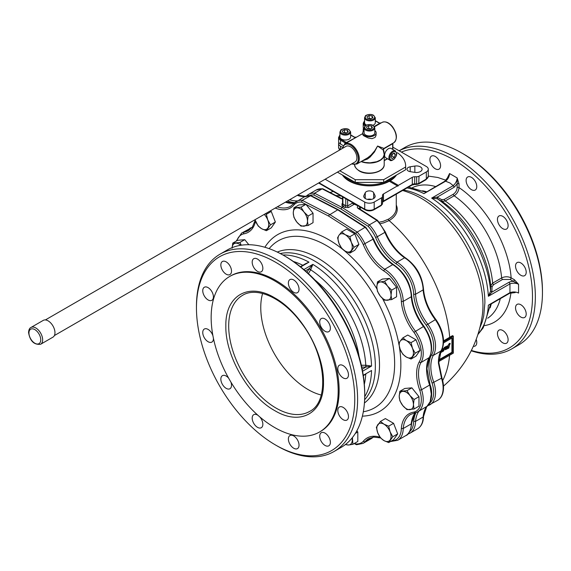<?xml version="1.0" encoding="UTF-8"?>
<svg xmlns="http://www.w3.org/2000/svg" width="571" height="571" viewBox="0 0 571 571"><rect width="100%" height="100%" fill="white"/><g stroke="black" fill="none" stroke-linecap="round" stroke-linejoin="round"><path stroke-width="0.86" d="M52.96 337.147A9.686 5.589 -120 0 0 54.445 329.388A9.686 5.589 -120 0 0 48.114 320.852A9.686 5.589 -120 0 0 43.275 320.374L30.948 327.49A9.686 5.589 -120 0 1 35.795 327.968A9.686 5.589 -120 0 1 42.639 339.831A9.686 5.589 -120 0 1 40.634 344.263L52.96 337.147M441.64 350.244L442.361 349.88L441.633 350.294M441.647 350.209L441.854 349.63M442.104 348.924L443.06 348.724L443.075 350.002L441.519 351.186L442.825 350.722L442.918 351.315L441.105 352.414L440.726 351.572M442.975 350.844L441.326 351.079M442.218 348.645L442.875 348.617M440.227 352.807L439.47 355.39M449.784 344.177L450.255 343.378L449.648 344.027M448.278 348.374L448.128 345.583L449.984 343.442L448.756 348.096L447.935 348.153L448.192 346.169M449.948 344.591L449.341 344.513M449.984 343.442L449.313 343.435L448.556 344.891M448.071 346.062L448.363 344.784M445.316 349.738L445.316 346.997L445.958 346.483L446.465 348.631L447.05 346.219L447.835 345.819L447.471 348.695L445.301 349.723L445.501 347.111L446.294 346.704M447.835 345.819L446.857 346.105L446.443 348.424L445.93 347.946M446.122 348.053L446.272 348.524M443.282 351.086L443.367 348.767L444.895 347.097L445.173 347.789L443.431 351.172L443.56 348.881L444.309 347.432M444.502 347.539L445.23 347.318M438.863 359.83L451.925 352.286L451.925 338.061M396.617 152.949L396.702 152.9A0.671 0.385 180 0 1 397.694 152.928A36.194 20.899 180 0 1 405.653 166.004A36.194 20.899 180 0 1 405.61 167.018L383.676 179.687L355.241 179.687L339.795 170.772M337.425 172.135L355.241 182.42L383.676 182.42L405.61 169.758A36.194 20.899 0 0 0 405.653 168.738L405.653 166.004M405.61 169.758L405.61 167.018M383.676 182.42L383.676 179.687M355.241 182.42L355.241 179.687M339.302 149.424L339.302 150.23M394.247 157.382L392.063 158.645L390.964 157.089L392.063 154.263L394.247 152.999L395.346 154.555L394.247 157.382L391.877 156.011L392.47 154.027M390 160.194L385.732 157.732A5.36 3.098 -60 0 1 384.911 153.435A5.36 3.098 -60 0 1 388.416 148.71A5.36 3.098 -60 0 1 391.092 148.446L395.36 150.908A5.36 3.098 120 0 0 392.677 151.172A5.36 3.098 120 0 0 388.887 157.739A5.36 3.098 120 0 0 390 160.194C390.535 161.065 391.927 160.694 394.176 159.073C396.046 156.768 396.874 154.955 396.667 153.635L395.36 150.908M393.448 153.463L395.346 154.555M391.299 156.218L391.877 156.011M348.274 131.93L346.083 133.193L343.092 132.729L342.293 131.009L344.484 129.745L347.475 130.202L348.274 131.93M350.644 132.015L350.644 136.94A5.36 3.098 180 0 1 349.074 139.131A5.36 3.098 180 0 1 343.235 139.802A5.36 3.098 180 0 1 339.923 136.94L339.923 132.015A5.36 3.098 0 0 0 341.494 134.206A5.36 3.098 0 0 0 349.074 134.206A5.36 3.098 0 0 0 350.644 132.015L348.938 129.517C345.155 127.34 340.009 130.038 340.787 130.145L339.923 132.015M346.49 132.957L344.484 132.479L344.484 129.745M347.475 132.393L347.475 130.202M344.484 132.479L344.02 132.872M372.92 117.705L370.729 118.968L367.738 118.504L366.939 116.777L369.13 115.513L372.121 115.977L372.92 117.705M366.482 125.085A5.36 3.098 180 0 1 364.569 122.715L364.569 117.79A5.36 3.098 0 0 0 366.139 119.974A5.36 3.098 0 0 0 373.72 119.974A5.36 3.098 0 0 0 375.29 117.79L375.29 122.715A5.36 3.098 180 0 1 373.72 124.899A5.36 3.098 180 0 1 372.884 125.292M371.136 118.732L369.13 118.247L369.13 115.513M372.121 118.161L372.121 115.977M369.13 118.247L368.666 118.647M372.449 127.825L370.258 129.089L367.267 128.625L366.468 126.905L368.652 125.634L371.642 126.098L372.449 127.825M374.819 127.911L374.819 132.836A5.36 3.098 180 0 1 373.248 135.027A5.36 3.098 180 0 1 367.403 135.698A5.36 3.098 180 0 1 364.091 132.836L364.091 127.911A5.36 3.098 0 0 0 365.661 130.102A5.36 3.098 0 0 0 373.248 130.102A5.36 3.098 0 0 0 374.819 127.911L373.106 125.413C369.323 123.236 364.184 125.934 364.962 126.041L364.091 127.911M370.665 128.853L368.652 128.375L368.652 125.634M371.642 128.289L371.642 126.098M368.652 128.375L368.188 128.768M345.705 143.107L346.297 142.607L345.819 142.172A0.671 0.385 120 0 0 345.341 142.993L346.147 143.15L346.297 142.607L356.354 137.247M350.644 135.113L354.348 137.247A0.671 0.385 -60 0 1 354.684 137.218L350.644 134.884M354.684 137.218L354.684 137.218A0.671 0.385 -60 0 1 354.691 137.226L356.547 137.14A11.727 6.773 -120 0 0 356.532 137.154L346.147 143.15A11.727 6.773 60 0 0 346.055 143.2L345.105 143.749L342.714 147.275M356.532 137.154L362.756 133.564M351.8 163.834A11.056 6.388 60 0 0 358.267 159.702A11.056 6.388 60 0 0 351.9 146.105A11.056 6.388 60 0 0 342.914 147.611L342.9 147.054L343.378 147.882L340.544 146.247A6.702 3.869 180 0 1 338.582 143.507A6.702 3.869 180 0 1 338.853 142.415M381.121 122.958L379.33 122.986L375.29 120.659L379.33 122.986A0.671 0.385 120 0 0 379.33 122.986L379.33 122.986A0.671 0.385 120 0 0 378.994 123.022L381 123.015M364.569 120.738L363.227 123.257L363.227 127.09A6.702 3.869 0 0 0 364.091 128.996M363.763 130.795A6.702 3.869 180 0 1 363.227 129.282A6.702 3.869 180 0 1 363.499 128.182M339.923 134.97L338.582 137.49L338.582 141.322A6.702 3.869 0 0 0 340.544 144.056L343.307 145.655M387.516 158.759L384.204 160.672L387.516 158.759M361.129 161.586A14.746 8.515 0 0 0 376.332 162.093A14.746 8.515 0 0 0 384.204 154.563L383.227 149.952L383.855 148.467L393.804 142.721A11.727 6.773 60 0 0 396.181 138.425A11.727 6.773 60 0 0 392.413 127.076A11.727 6.773 60 0 0 382.078 122.408C385.532 120.966 389.065 122.494 392.691 126.983C397.223 133.878 397.594 139.124 393.804 142.721M383.862 148.36L377.588 146.033L383.17 149.952L383.498 149.017L392.677 143.714A0.671 0.385 0 0 0 392.877 143.435L392.877 149.474M383.683 152.164L383.591 148.588M362.421 160.844L367.367 159.109L369.979 157.168L374.39 152.079L377.588 146.033L374.74 150.801L371.029 155.091L367.781 157.703L356.839 164.063A11.727 6.773 -120 0 0 359.209 159.766A11.727 6.773 -120 0 0 354.584 147.368A11.727 6.773 -120 0 0 345.105 143.749M345.598 146.597A9.05 5.225 60 0 1 345.976 146.347A9.05 5.225 60 0 1 353.385 149.252A9.05 5.225 60 0 1 356.825 158.938A9.05 5.225 60 0 1 355.019 162.014A9.05 5.225 60 0 1 354.62 162.214M376.161 132.836L376.032 135.541L375.033 137.454L371.999 138.674L368.195 137.968L363.877 135.862L362.87 134.892L362.756 132.836A6.702 3.869 0 0 0 366.889 136.412A6.702 3.869 0 0 0 374.198 135.57A6.702 3.869 0 0 0 376.161 132.836A6.702 3.869 0 0 0 374.819 130.516M364.091 130.516A6.702 3.869 0 0 0 362.756 132.836M394.804 175.996A27.479 15.867 180 0 1 350.023 181.086A27.479 15.867 180 0 1 344.106 175.996M344.292 176.396A27.479 15.867 180 0 1 343.92 175.882M394.996 175.882A27.479 15.867 180 0 1 394.625 176.396M346.668 177.474A26.808 15.481 0 0 0 350.501 180.265A26.808 15.481 0 0 0 392.241 177.474M343.892 175.868A27.658 15.967 0 0 0 344.206 176.289A27.658 15.967 0 0 0 349.895 181.064A27.658 15.967 0 0 0 389.015 181.064L390.307 180.714L398.365 185.368L397.894 186.189L389.015 181.064A27.658 15.967 0 0 0 394.704 176.289A27.658 15.967 0 0 0 395.018 175.868M325.156 179.223L364.719 202.063A6.702 3.869 0 0 0 374.198 202.063L381.507 197.837A3.355 1.934 0 0 0 382.491 196.467L382.491 195.339A3.355 1.934 180 0 1 383.469 193.969L397.416 185.918M398.365 185.368L412.312 177.317A3.355 1.934 180 0 1 414.689 176.746L416.652 176.746A3.355 1.934 0 0 0 419.021 176.182L426.33 171.957A6.702 3.869 0 0 0 428.293 169.223A6.702 3.869 0 0 0 426.33 166.489L392.877 147.175M389.358 181.264A28.821 16.638 180 0 1 349.074 180.993A28.821 16.638 180 0 1 342.45 175.04M373.655 192.741L374.947 195.432A5.696 3.29 180 0 1 375.154 196.31A5.696 3.29 180 0 1 374.947 197.188A5.696 3.29 180 0 1 368.688 199.572A5.696 3.29 180 0 1 363.756 196.31A5.696 3.29 180 0 1 363.963 195.432L365.254 192.741A4.354 2.512 180 0 1 369.458 190.892A4.354 2.512 180 0 1 373.655 192.741L373.655 198.537M396.46 175.04A28.821 16.638 180 0 1 390.307 180.714M410.185 166.796L414.853 166.054A5.696 3.29 180 0 1 417.893 166.054A5.696 3.29 180 0 1 422.076 169.223A5.696 3.29 180 0 1 414.853 172.392L410.185 171.65A4.354 2.512 180 0 1 406.995 169.223A4.354 2.512 180 0 1 410.185 166.796L410.185 171.65M429.92 159.545A7.537 4.354 60 0 1 431.483 156.09A7.537 4.354 60 0 1 437.293 158.11A7.537 4.354 60 0 1 440.584 165.704A7.537 4.354 60 0 1 439.02 169.152A7.537 4.354 60 0 1 433.211 167.132A7.537 4.354 60 0 1 429.92 159.545M476.185 339.388A7.537 4.354 60 0 1 476.771 342.543A7.537 4.354 60 0 1 475.208 345.99A7.537 4.354 60 0 1 473.33 346.311M497.448 333.585A7.537 4.354 60 0 1 499.011 330.131A7.537 4.354 60 0 1 504.821 332.151A7.537 4.354 60 0 1 508.111 339.738A7.537 4.354 60 0 1 506.548 343.192A7.537 4.354 60 0 1 500.738 341.173A7.537 4.354 60 0 1 497.448 333.585M515.542 307.84A7.537 4.354 60 0 1 517.105 304.393A7.537 4.354 60 0 1 522.915 306.413A7.537 4.354 60 0 1 526.205 314A7.537 4.354 60 0 1 524.642 317.455A7.537 4.354 60 0 1 518.832 315.435A7.537 4.354 60 0 1 515.542 307.84M515.542 266.057A7.537 4.354 60 0 1 517.105 262.603A7.537 4.354 60 0 1 522.915 264.623A7.537 4.354 60 0 1 526.205 272.217A7.537 4.354 60 0 1 524.642 275.665A7.537 4.354 60 0 1 518.832 273.645A7.537 4.354 60 0 1 515.542 266.057M497.448 219.421A7.537 4.354 60 0 1 499.011 215.974A7.537 4.354 60 0 1 504.821 217.994A7.537 4.354 60 0 1 508.111 225.581A7.537 4.354 60 0 1 506.548 229.035A7.537 4.354 60 0 1 500.738 227.015A7.537 4.354 60 0 1 497.448 219.421M466.107 180.436A7.537 4.354 60 0 1 467.67 176.989A7.537 4.354 60 0 1 473.48 179.008A7.537 4.354 60 0 1 476.771 186.596A7.537 4.354 60 0 1 475.208 190.043A7.537 4.354 60 0 1 469.398 188.023A7.537 4.354 60 0 1 466.107 180.436M371.471 199.386A4.354 2.512 0 0 0 367.438 199.386M380.329 223.632L383.605 222.883L389.094 220.584A27.772 16.038 0 0 0 396.267 205.06M396.267 194.147L396.267 208.237A26.808 15.481 180 0 1 388.416 219.178L383.162 221.362L379.187 222.198M358.588 208.237L360.33 207.608L360.33 209.371M352.2 202.398L352.2 203.305L358.352 205.988C357.046 206.716 356.961 207.53 358.074 208.429A1.342 0.735 -57.5 0 1 358.731 208.351A1.342 0.735 -57.5 0 1 358.745 208.365A1.342 0.735 -57.5 0 1 358.752 208.365A1.342 0.735 -57.5 0 1 358.759 208.372L358.581 208.315M360.33 207.608L359.238 206.466M342.521 203.476L342.015 203.761L342.015 205.838A1.342 0.814 117.3 0 0 342.671 205.125A1.342 0.814 117.3 0 0 342.914 204.168L342.636 203.804M342.015 205.838L343.385 206.545L344.334 204.903L342.521 203.704L342.521 196.817M429.563 403.304A25.481 14.71 -120 0 0 432.111 383.134A38.2 22.055 60 0 1 431.426 355.034A25.481 14.71 -120 0 0 426.252 325.199A38.2 22.055 60 0 1 413.661 294.329A25.481 14.71 -120 0 0 396.01 263.766A38.2 22.055 60 0 1 375.575 237.429A25.481 14.71 -120 0 0 368.202 226.344L341.015 209.007L341.965 207.373L343.385 206.545L344.763 207.423A1.342 0.735 122.5 0 0 345.448 206.723A1.342 0.735 122.5 0 0 345.762 205.81L344.334 204.903M344.763 207.423L348.553 207.537A1.342 0.771 60 0 1 347.917 206.83A1.342 0.771 60 0 1 347.653 205.924L345.762 205.81L345.762 198.679M306.648 195.903A26.808 15.481 60 0 1 308.561 194.418L316.148 190.036A26.808 15.481 60 0 1 322.151 188.83L314.564 193.212L313.836 194.961A25.481 14.71 -120 0 0 309.596 195.503M471.368 350.444A111.937 64.63 -120 0 0 531.972 285.964A111.937 64.63 -120 0 0 453.345 159.644A111.937 64.63 -120 0 0 401.399 152.093M426.045 192.299L444.952 181.15M490.56 304.1L488.362 305.185L490.568 304.058M513.793 292.509L515.17 292.58M514.328 279.683A1.342 0.771 -60 0 1 514.05 280.618A1.342 0.771 -60 0 1 513.379 281.325L518.568 284.322L514.328 279.683L511.124 277.834A1.342 0.771 -60 0 1 510.852 278.769A1.342 0.771 -60 0 1 510.181 279.476L513.379 281.325A8.044 4.647 0 0 0 509.061 282.217L491.902 292.124L492.031 286.792L493.594 284.651L502.573 279.462L510.181 279.476M492.031 286.792L490.696 285.771L492.652 283.123L501.631 277.941A75.408 43.539 -120 0 0 454.195 195.774C457.093 193.776 458.706 191.049 459.034 187.609C485.885 205.581 508.989 245.594 511.124 277.834C507.969 276.4 504.807 276.435 501.631 277.941A1.342 0.771 -120 0 0 501.945 278.819A1.342 0.771 -120 0 0 502.573 279.462M437.286 198.794L437.043 197.109L431.669 198.094L437.286 198.794L441.947 201.335A77.292 44.624 -120 0 1 490.696 285.771L490.575 290.946L491.909 291.981M493.594 284.651A1.342 0.771 -120 0 1 492.959 284.001A1.342 0.771 -120 0 1 492.652 283.123A75.408 43.539 -120 0 0 445.216 200.963L441.947 201.335L441.726 199.664L437.179 197.181L437.4 198.851A83.53 48.228 -120 0 1 490.575 290.946L491.902 292.124L488.362 296.285A85.793 49.534 -120 0 0 431.669 198.094L453.238 185.639L449.919 182.97L445.608 181.214C448.057 179.108 449.37 176.553 449.555 173.541L447.657 177.345A1.342 0.771 180 0 1 447.9 177.531M490.568 291.074L488.362 296.285L509.946 283.901A6.702 3.869 180 0 1 518.568 284.322L518.568 293.073C515.87 291.731 512.994 291.588 509.946 292.659L488.362 305.185A85.793 49.534 -120 0 1 478.013 334.106M448.285 176.732L449.555 173.541L457.135 177.924L457.135 187.609C456.921 190.393 455.658 192.591 453.345 194.197L444.366 199.379L441.726 199.664M437.179 197.181L454.202 187.202L457.135 183.912A1.342 0.771 0 0 1 458.085 183.684A1.342 0.771 0 0 1 459.034 183.912L459.034 187.609A1.342 0.771 0 0 0 458.085 187.381A1.342 0.771 0 0 0 457.135 187.609M454.202 187.202L453.238 185.639M406.987 187.959A85.793 49.534 -120 0 1 423.967 193.648L445.608 181.214M509.946 292.659L509.946 283.901M509.66 293.273L509.932 292.73L509.66 293.273L515.199 292.588M509.932 283.837L509.061 282.217M445.537 181.193L444.93 181.157L445.537 181.193M382.491 195.339L382.491 203.583L381.228 205.567L380.557 205.503L381.228 205.567L381.507 204.953L374.198 209.172A1.342 0.771 -120 0 1 373.919 209.785L381.228 205.567L373.919 209.785C370.943 211.234 367.967 211.234 364.997 209.785L318.604 183.005L364.997 209.785A1.342 0.771 -60 0 1 364.719 209.172L318.996 182.777M411.37 184.975A1.342 0.771 -120 0 0 412.041 185.047L383.191 201.699L412.041 185.047A1.342 0.771 -120 0 0 412.312 184.433L383.469 201.085A3.355 1.934 0 0 0 382.491 202.448L383.191 201.699A1.342 0.771 -120 0 0 383.469 201.085L383.469 193.969M418.072 183.841L418.743 183.912L426.052 179.687L426.33 179.073L419.021 183.298A3.355 1.934 180 0 1 416.652 183.862L414.689 183.862A3.355 1.934 0 0 0 412.312 184.433L412.312 177.317M382.491 196.467L382.491 203.583A3.355 1.934 180 0 1 381.507 204.953L381.507 197.837M358.074 208.429L376.946 220.463A26.808 15.481 60 0 1 384.89 232.347A36.865 21.284 -120 0 0 404.596 257.785L397.009 262.168A26.808 15.481 60 0 1 415.545 294.265A36.865 21.284 -120 0 0 427.722 324.057A26.808 15.481 60 0 1 433.211 355.462A36.865 21.284 -120 0 0 433.896 382.599A26.808 15.481 60 0 1 429.992 404.739A26.808 15.481 60 0 1 427.75 405.66M384.89 232.347L377.303 236.729A36.865 21.284 -120 0 0 397.009 262.168L396.01 263.766M404.596 257.785L405.489 258.299L404.596 257.785A26.808 15.481 60 0 1 423.132 289.89L415.545 294.265L413.661 294.329M423.132 289.89L423.132 288.855L423.132 289.89A36.865 21.284 -120 0 0 435.309 319.674L426.252 325.199M435.309 319.674L435.723 319.731L435.309 319.674A26.808 15.481 60 0 1 442.675 336.869A26.808 15.481 60 0 1 440.798 351.086L433.211 355.462L431.426 355.034M423.525 289.326C424.51 299.761 428.621 309.81 435.859 319.482C439.591 324.842 441.997 330.466 443.067 336.348C444.074 342.243 443.417 347.061 441.083 350.815L440.798 351.086A36.865 21.284 -120 0 0 438.428 363.163L441.49 378.223L432.111 383.134M426.53 406.688A36.865 21.284 -120 0 0 423.132 417.016L415.545 421.398A26.808 15.481 60 0 1 409.992 433.189L417.579 428.807C421.405 426.401 423.389 422.29 423.525 416.459L423.132 417.016A26.808 15.481 60 0 1 417.579 428.807M377.552 220.363L377.674 220.877L377.552 220.363L376.946 220.463L369.358 224.846A26.808 15.481 60 0 1 377.303 236.729L375.575 237.429M441.49 378.223L441.583 377.659L441.49 378.223A26.808 15.481 60 0 1 442.482 393.376A26.808 15.481 60 0 1 437.579 400.357L427.501 405.76M342.521 198.729L341.694 198.515A1.342 0.814 -62.7 0 1 341.708 198.522A1.342 0.814 -62.7 0 1 341.708 198.53A1.342 0.814 -62.7 0 0 341.686 198.515A1.342 0.814 -62.7 0 0 341.023 198.587L322.151 188.83L322.886 188.801M443.474 342.935L452.396 337.782L452.396 352.564L438.835 360.394M452.396 352.564L451.925 352.286M443.517 340.88L452.489 335.648L453.345 336.141L453.345 353.106L438.813 361.5M443.517 341.815L453.345 336.141M471.196 350.787A113.95 65.786 -120 0 0 511.744 348.902L518.853 344.798A113.95 65.786 -120 0 0 542.45 292.637L542.45 290.996A111.937 64.63 -120 0 0 463.302 153.899L461.882 153.078L463.302 153.899M542.45 292.637A113.95 65.786 -120 0 0 461.882 153.078A113.95 65.786 -120 0 0 461.875 153.078A113.95 65.786 -120 0 0 404.903 147.439L399.122 150.78M511.744 348.902A113.95 65.786 -120 0 0 529.21 257.592A113.95 65.786 -120 0 0 454.766 157.182A113.95 65.786 -120 0 0 399.15 150.794M443.481 386.103A113.95 113.95 0 0 0 482.252 315.642L482.252 315.642A87.356 50.434 -120 0 0 482.959 305.271A87.356 50.434 -120 0 0 411.855 193.712L411.827 193.697M409.571 431.747A25.481 14.71 -120 0 0 413.661 421.334L415.545 421.398A36.865 21.284 -120 0 1 418.878 411.156M368.202 226.344L369.358 224.846L341.965 207.373L314.564 193.212A26.808 15.481 60 0 0 308.561 194.418L306.434 196.067M321.209 395.018A67.028 38.7 60 0 1 308.154 389.593A67.028 38.7 60 0 1 262.596 293.494M274.665 280.868A89.818 51.854 60 0 1 333.343 360.015A89.818 51.854 60 0 1 319.574 431.99A89.818 51.854 60 0 1 274.665 427.536A89.818 51.854 60 0 1 215.988 348.389A89.818 51.854 60 0 1 229.756 276.421A89.818 51.854 60 0 1 274.665 280.868M252.032 227.479A36.865 21.284 60 0 1 251.947 227.486L243.888 232.147A26.808 15.481 -120 0 0 241.619 233.068L252.168 227.401M288.376 283.052A7.537 4.354 60 0 1 289.94 279.597A7.537 4.354 60 0 1 295.749 281.617A7.537 4.354 60 0 1 299.04 289.204A7.537 4.354 60 0 1 297.477 292.659A7.537 4.354 60 0 1 291.667 290.639A7.537 4.354 60 0 1 288.376 283.052M319.717 322.037A7.537 4.354 60 0 1 321.273 318.582A7.537 4.354 60 0 1 327.083 320.602A7.537 4.354 60 0 1 330.381 328.197A7.537 4.354 60 0 1 328.817 331.644A7.537 4.354 60 0 1 323.008 329.624A7.537 4.354 60 0 1 319.717 322.037M337.811 368.673A7.537 4.354 60 0 1 339.367 365.219A7.537 4.354 60 0 1 345.177 367.239A7.537 4.354 60 0 1 348.474 374.826A7.537 4.354 60 0 1 346.911 378.28A7.537 4.354 60 0 1 341.101 376.26A7.537 4.354 60 0 1 337.811 368.673M337.811 410.456A7.537 4.354 60 0 1 339.367 407.002A7.537 4.354 60 0 1 345.177 409.022A7.537 4.354 60 0 1 348.474 416.616A7.537 4.354 60 0 1 346.911 420.063A7.537 4.354 60 0 1 341.101 418.043A7.537 4.354 60 0 1 337.811 410.456M319.717 436.201A7.537 4.354 60 0 1 321.273 432.747A7.537 4.354 60 0 1 327.083 434.767A7.537 4.354 60 0 1 330.381 442.354A7.537 4.354 60 0 1 328.817 445.808A7.537 4.354 60 0 1 323.008 443.788A7.537 4.354 60 0 1 319.717 436.201M288.376 438.999A7.537 4.354 60 0 1 289.94 435.545A7.537 4.354 60 0 1 295.749 437.564A7.537 4.354 60 0 1 299.04 445.152A7.537 4.354 60 0 1 297.477 448.606A7.537 4.354 60 0 1 291.667 446.586A7.537 4.354 60 0 1 288.376 438.999M259.741 416.873A7.537 4.354 60 0 1 262.853 424.26A7.537 4.354 60 0 1 261.29 427.715A7.537 4.354 60 0 1 255.48 425.695A7.537 4.354 60 0 1 252.189 418.108A7.537 4.354 60 0 1 253.752 414.653A7.537 4.354 60 0 1 257.914 415.274M230.92 382.113A7.537 4.354 60 0 1 231.512 385.275A7.537 4.354 60 0 1 229.949 388.73A7.537 4.354 60 0 1 224.139 386.71A7.537 4.354 60 0 1 220.849 379.115A7.537 4.354 60 0 1 222.412 375.668A7.537 4.354 60 0 1 228.621 378.138M213.404 338.175A7.537 4.354 60 0 1 213.418 338.639A7.537 4.354 60 0 1 211.855 342.093A7.537 4.354 60 0 1 206.045 340.073A7.537 4.354 60 0 1 202.755 332.486A7.537 4.354 60 0 1 204.318 329.032A7.537 4.354 60 0 1 212.933 335.791M202.755 290.696A7.537 4.354 60 0 1 204.318 287.249A7.537 4.354 60 0 1 210.128 289.269A7.537 4.354 60 0 1 213.418 296.856A7.537 4.354 60 0 1 211.855 300.31A7.537 4.354 60 0 1 206.045 298.29A7.537 4.354 60 0 1 202.755 290.696M220.849 264.958A7.537 4.354 60 0 1 222.412 261.504A7.537 4.354 60 0 1 228.222 263.524A7.537 4.354 60 0 1 231.512 271.118A7.537 4.354 60 0 1 229.949 274.565A7.537 4.354 60 0 1 224.139 272.545A7.537 4.354 60 0 1 220.849 264.958M252.189 262.16A7.537 4.354 60 0 1 253.752 258.706A7.537 4.354 60 0 1 259.562 260.726A7.537 4.354 60 0 1 262.853 268.313A7.537 4.354 60 0 1 261.29 271.767A7.537 4.354 60 0 1 255.48 269.748A7.537 4.354 60 0 1 252.189 262.16M196.46 307.962L196.46 306.32A113.95 65.786 60 0 1 220.063 254.152L227.172 250.048A113.95 65.786 60 0 1 284.144 255.694L285.564 256.515A111.937 64.63 60 0 1 364.719 393.605L364.719 395.246A113.95 65.786 60 0 1 341.115 447.414L334.006 451.518A113.95 65.786 60 0 1 277.035 445.872L275.615 445.052A111.937 64.63 60 0 1 196.46 307.962A111.937 64.63 60 0 1 275.615 262.26A111.937 64.63 60 0 1 354.762 399.35A111.937 64.63 60 0 1 275.615 445.052L277.035 445.872M305.785 263.574L308.982 262.153L303.258 265.237M308.426 273.609L310.76 269.569L309.204 268.627L307.048 272.353M310.76 269.569L312.837 264.373L309.204 268.627L305.357 270.847M366.011 365.269L366.047 367.082L371.543 366.061L366.011 365.269L361.343 365.262M366.011 373.919L363.313 375.682M373.156 437.158L364.983 441.89A36.865 21.284 60 0 1 368.68 438.649L373.748 437.093L380.543 437.921M411.291 422.704L411.284 423.853L403.226 428.507A36.865 21.284 60 0 1 410.749 414.36L415.402 412.776A26.808 15.481 -120 0 0 417.672 411.855L417.672 411.855A26.808 15.481 -120 0 0 421.584 389.715A36.865 21.284 60 0 1 420.891 362.578A26.808 15.481 -120 0 0 415.402 331.166A36.865 21.284 60 0 1 403.226 301.381A26.808 15.481 -120 0 0 384.69 269.276A36.865 21.284 60 0 1 364.983 243.838A26.808 15.481 -120 0 0 357.039 231.962L329.645 214.482L302.245 200.321A26.808 15.481 -120 0 0 296.242 201.534A26.808 15.481 -120 0 0 294.308 203.033L294.144 204.646A25.474 14.703 60 0 1 301.517 202.077L302.245 200.321L310.874 195.567L338.353 209.75L365.718 227.208M430.049 384.597L426.965 368.566L429.285 357.582L420.891 362.578L419.093 362.142A38.207 22.055 -120 0 0 419.778 390.25L421.584 389.715L429.642 385.061A36.865 21.284 60 0 1 426.573 369.116A36.865 21.284 60 0 1 428.949 357.924A26.808 15.481 -120 0 0 423.461 326.512L413.925 332.315A25.474 14.703 60 0 1 419.093 362.142M423.461 326.512L423.882 326.569L423.461 326.512A36.865 21.284 60 0 1 411.284 296.727L411.291 295.699L411.284 296.727L403.226 301.381L401.327 301.445A38.207 22.055 -120 0 0 413.925 332.315M411.284 296.727A26.808 15.481 -120 0 0 392.755 264.623L393.64 265.137L392.755 264.623L384.69 269.276L383.691 270.89A25.474 14.703 60 0 1 401.327 301.445M392.755 264.623A36.865 21.284 60 0 1 373.049 239.185L363.249 244.545A38.207 22.055 -120 0 0 383.691 270.89M356.311 232.625L365.105 227.308L337.704 209.828L328.975 215.188L328.696 216.124L355.876 233.46L356.311 232.625M419.778 390.25A25.474 14.703 60 0 1 413.925 412.112L415.402 412.776M413.925 412.112A38.207 22.055 -120 0 0 401.327 428.443L403.226 428.507A26.808 15.481 -120 0 1 397.68 440.298L405.738 435.644A26.808 15.481 -120 0 0 411.284 423.853A36.865 21.284 60 0 1 415.174 412.869L417.672 411.855M380.029 437.2A38.207 22.055 -120 0 0 363.249 441.369L364.983 441.89A26.808 15.481 -120 0 1 363.042 443.389L371.107 438.735A26.808 15.481 -120 0 0 373.049 437.236A36.865 21.284 60 0 1 373.099 437.165M363.249 441.369A25.474 14.703 60 0 1 355.876 443.938L356.311 444.631L357.039 444.602L356.311 444.631M236.872 240.748A25.474 14.703 60 0 1 243.467 233.903L243.888 232.147A36.865 21.284 60 0 0 248.542 230.563L252.439 226.923L255.18 220.299M277.335 206.83A36.865 21.284 60 0 0 290.61 206.274L294.308 203.033M229.756 276.421L230.705 275.872A89.818 51.854 60 0 1 275.615 280.318A89.818 51.854 60 0 1 334.292 359.466A89.818 51.854 60 0 1 320.524 431.44L319.574 431.99M220.063 254.152A113.95 65.786 60 0 1 277.035 259.798A113.95 65.786 60 0 1 351.472 360.208A113.95 65.786 60 0 1 334.006 451.518M284.144 255.694A113.95 65.786 60 0 1 364.719 395.246M277.292 252.075A87.356 50.434 60 0 1 317.726 258.013A87.356 50.434 60 0 1 373.912 332.136A87.356 50.434 60 0 1 364.426 402.998M269.127 248.656A96.385 55.651 60 0 1 326.484 245.587A96.385 55.651 60 0 1 391.884 339.888A96.385 55.651 60 0 1 363.306 411.77M345.676 444.317A10.057 5.803 -120 0 0 348.71 444.995A10.057 5.803 -120 0 0 352.271 439.934A10.057 5.803 -120 0 0 352.086 437.971M356.854 430.798L357.81 431.99L357.81 441.469L352.899 444.309L348.71 444.995L345.341 444.581M352.428 437.543L352.899 444.309M357.81 431.99L355.312 433.439M390.093 431.819A10.057 5.803 -120 0 0 383.933 424.16A10.057 5.803 -120 0 0 380.379 423.204A10.057 5.803 -120 0 0 377.774 424.71A10.057 5.803 -120 0 0 377.774 432.918A10.057 5.803 -120 0 0 383.933 440.576A10.057 5.803 -120 0 0 387.488 441.526A10.057 5.803 -120 0 0 390.093 440.027A10.057 5.803 -120 0 0 390.093 431.819L392.777 436.736L388.673 442.575L383.933 440.576L380.464 437.836L377.774 432.918L376.36 427.258L380.464 421.419L383.933 424.16L388.673 426.159L390.093 431.819M380.464 421.419L385.375 418.586L393.583 423.325L397.687 433.903L393.583 439.741L388.673 442.575M397.687 433.903L392.777 436.736M393.583 423.325L388.673 426.159M409.878 395.46A10.057 5.803 -120 0 0 402.769 391.356A10.057 5.803 -120 0 0 400.164 392.855A10.057 5.803 -120 0 0 399.215 396.41A10.057 5.803 -120 0 0 402.769 405.574A10.057 5.803 -120 0 0 409.878 409.678A10.057 5.803 -120 0 0 412.476 408.179A10.057 5.803 -120 0 0 413.433 404.618A10.057 5.803 -120 0 0 409.878 395.46L414.068 399.514L413.433 404.618L414.068 408.993L406.959 409.628L402.769 405.574L399.85 400.785L399.215 396.41L399.85 391.306L406.959 390.671L409.878 395.46M399.85 391.306L404.76 388.473L411.869 387.837L418.978 396.681L418.978 406.159L414.068 408.993M418.978 396.681L414.068 399.514M411.869 387.837L406.959 390.671M406.324 340.609A10.057 5.803 -120 0 0 400.164 341.158A10.057 5.803 -120 0 0 399.215 344.713A10.057 5.803 -120 0 0 400.164 349.366A10.057 5.803 -120 0 0 406.324 357.025A10.057 5.803 -120 0 0 412.476 356.475A10.057 5.803 -120 0 0 413.433 352.921A10.057 5.803 -120 0 0 412.476 348.267A10.057 5.803 -120 0 0 406.324 340.609L411.063 342.607L412.476 348.267L415.167 353.192L411.063 359.031L406.324 357.025L402.855 354.291L400.164 349.366L398.744 343.706L400.164 341.158L402.855 337.868L406.324 340.609M402.855 337.868L407.758 335.034L415.973 339.774L420.078 350.351L415.973 356.19L411.063 359.031M420.078 350.351L415.167 353.192M415.973 339.774L411.063 342.607M380.379 281.953A10.057 5.803 -120 0 0 376.824 287.013A10.057 5.803 -120 0 0 377.774 291.667A10.057 5.803 -120 0 0 380.379 296.171A10.057 5.803 -120 0 0 387.488 300.275A10.057 5.803 -120 0 0 391.042 295.221A10.057 5.803 -120 0 0 390.093 290.568A10.057 5.803 -120 0 0 387.488 286.057A10.057 5.803 -120 0 0 380.379 281.953L384.568 281.267L387.488 286.057L391.677 290.118L391.042 295.221L391.677 299.597L384.568 300.232L380.379 296.171L377.46 291.381L376.824 287.013L377.46 281.903L380.379 281.953M377.46 281.903L382.37 279.069L389.479 278.434L396.588 287.277L396.588 296.756L391.677 299.597M396.588 287.277L391.677 290.118M389.479 278.434L384.568 281.267M339.003 235.223A10.057 5.803 -120 0 0 339.003 243.432A10.057 5.803 -120 0 0 341.601 247.935A10.057 5.803 -120 0 0 345.155 251.09A10.057 5.803 -120 0 0 351.315 250.541A10.057 5.803 -120 0 0 351.315 242.332A10.057 5.803 -120 0 0 348.71 237.821A10.057 5.803 -120 0 0 345.155 234.667A10.057 5.803 -120 0 0 339.003 235.223L341.686 231.933L345.155 234.667L349.895 236.672L351.315 242.332L354.006 247.25L349.895 253.089L345.155 251.09L341.686 248.349L339.003 243.432L337.582 237.772L339.003 235.223M341.686 231.933L346.597 229.099L354.805 233.839L358.916 244.417L354.006 247.25M354.805 233.839L349.895 236.672M358.916 244.417L354.805 250.255L349.895 253.089M293.273 212.926A10.057 5.803 -120 0 0 296.827 222.083A10.057 5.803 -120 0 0 300.382 225.238A10.057 5.803 -120 0 0 303.936 226.187A10.057 5.803 -120 0 0 307.491 221.134A10.057 5.803 -120 0 0 303.936 211.969A10.057 5.803 -120 0 0 300.382 208.822A10.057 5.803 -120 0 0 296.827 207.865A10.057 5.803 -120 0 0 293.273 212.926L293.908 207.815L301.017 207.18L303.936 211.969L308.126 216.031L307.491 221.134L308.126 225.509L301.017 226.145L296.827 222.083L293.908 217.294L293.273 212.926M293.908 207.815L298.819 204.982L305.928 204.347L313.036 213.19L308.126 216.031M301.517 202.077L305.913 204.347L301.017 207.18M313.036 213.19L313.036 222.669L308.126 225.509M255.009 219.721A10.057 5.803 -120 0 0 255.451 221.041A10.057 5.803 -120 0 0 261.611 228.7A10.057 5.803 -120 0 0 265.165 229.656A10.057 5.803 -120 0 0 267.763 228.15A10.057 5.803 -120 0 0 267.763 219.942A10.057 5.803 -120 0 0 264.245 214.389M265.13 213.875L266.35 214.289L267.763 219.942L270.454 224.867L266.35 230.705L261.611 228.7L258.142 225.966L254.994 219.728M270.297 210.892L271.261 211.448L266.35 214.289M271.261 211.448L275.365 222.033L271.261 227.872L266.35 230.705M275.365 222.033L270.454 224.867M240.826 245.273A10.057 5.803 -120 0 0 235.666 243.182A10.057 5.803 -120 0 0 233.068 244.681A10.057 5.803 -120 0 0 232.133 247.643M239.856 242.497L244.766 239.663L237.657 240.298L232.747 243.132L239.856 242.497L241.305 245.202M232.111 248.235L232.747 243.132M244.766 239.663L248.835 244.716M294.115 203.176L304.307 196.874A26.808 15.481 -120 0 1 310.31 195.667L337.704 209.828L338.353 209.75M365.833 227.715L365.105 227.308L365.833 227.715M249.677 228.414A26.808 15.481 -120 0 1 251.947 227.486L252.068 227.429M429.727 384.461L431.276 394.126L430.156 401.72L426.972 406.331L417.672 411.848M415.274 412.847L411.284 423.853M40.741 339.831A8.344 4.818 60 0 1 34.845 343.235A8.344 4.818 60 0 1 28.943 333.014A8.344 4.818 60 0 1 34.845 329.61A8.344 4.818 60 0 1 40.741 339.831M396.474 153.906A4.689 2.712 -60 0 1 393.155 159.652A4.689 2.712 -60 0 1 389.836 157.739A4.689 2.712 -60 0 1 393.155 151.993A4.689 2.712 -60 0 1 396.474 153.906M348.603 129.553A4.689 2.712 180 0 1 348.603 133.386A4.689 2.712 180 0 1 341.965 133.386A4.689 2.712 180 0 1 341.965 129.553A4.689 2.712 180 0 1 348.603 129.553M373.248 115.321A4.689 2.712 180 0 1 373.248 119.153A4.689 2.712 180 0 1 366.611 119.153A4.689 2.712 180 0 1 366.611 115.321A4.689 2.712 180 0 1 373.248 115.321M372.777 125.449A4.689 2.712 180 0 1 372.777 129.282A4.689 2.712 180 0 1 366.139 129.282A4.689 2.712 180 0 1 366.139 125.449A4.689 2.712 180 0 1 372.777 125.449M354.712 164.576C354.241 166.232 355.726 168.338 359.166 170.907C367.596 176.232 384.69 172.335 384.204 164.576A14.746 8.515 180 0 1 375.097 172.442A14.746 8.515 180 0 1 359.031 170.601A14.746 8.515 180 0 1 354.712 164.669M345.819 142.172L341.015 139.403A0.671 0.385 120 0 0 340.544 140.223L345.341 142.993L344.449 144.213M338.582 137.49A6.702 3.869 0 0 0 340.544 140.223L340.544 144.056M341.015 139.403A6.031 3.483 180 0 1 339.923 135.348M354.348 137.247L355.098 137.525M340.088 149.78A6.702 3.869 180 0 1 338.582 147.339L339.938 149.866M340.544 146.247L340.544 149.516M365.212 125.82A0.671 0.385 -60 0 1 365.661 125.177A6.031 3.483 180 0 1 364.569 121.116M363.227 123.257A6.702 3.869 0 0 0 365.083 125.934M381.164 122.929A11.727 6.773 -120 0 0 381.164 122.936L382.078 122.408M392.755 143.328A1.342 0.771 -120 0 0 392.677 143.714L392.677 149.359M387.316 158.645L384.204 160.444M384.047 153.221L384.005 151.201M379.744 123.3L374.305 126.441M375.29 120.881L378.994 123.022M384.204 164.576L384.204 154.563A14.746 8.515 0 0 0 384.147 153.856M384.026 153.135L384.14 154.919L383.048 157.61L380.514 159.959L376.803 161.707L369.929 162.842L365.176 162.478L361.372 161.45M414.853 166.054L414.853 172.392M365.254 192.741L365.254 198.537M363.963 195.432L363.963 197.188M374.947 195.432L374.947 197.188M388.416 219.178A1.27 0.735 -120 0 0 389.094 220.584A113.95 65.786 -120 0 1 449.691 337.318M353.92 204.297L353.92 203.397M342.015 203.761A1.342 0.771 -120 0 0 342.55 203.84M348.553 207.537L354.049 204.361M342.914 204.168L342.914 197.038M352.2 203.305L347.653 205.924L347.653 199.779M341.023 198.587L342.521 198.951M445.922 180.265L437.864 177.488L428.293 176.096M447.657 177.345L447.657 177.959M459.034 183.912L457.135 177.924A6.702 3.869 -60 0 1 453.188 185.596M484.508 325.598A82.11 47.407 -120 0 0 510.931 292.859M435.58 186.553A75.408 43.539 -120 0 0 412.362 187.695M426.601 191.742A75.408 43.539 -120 0 0 422.54 190.778M490.132 307.848L491.331 303.858M487.713 318.211A75.408 43.539 -120 0 0 500.31 298.669M444.366 199.379A1.342 0.771 60 0 0 444.609 200.257A1.342 0.771 60 0 0 445.216 200.963L454.195 195.774A1.342 0.771 60 0 1 453.588 195.068A1.342 0.771 60 0 1 453.345 194.197M479.726 328.197L482.281 321.701L483.73 315.87L484.893 302.88A85.793 49.534 -120 0 0 424.232 197.802A85.793 49.534 -120 0 0 403.397 190.036M341.015 209.007L313.836 194.961M294.707 202.626A38.2 22.055 60 0 1 287.548 200.935M413.661 421.334A38.2 22.055 60 0 1 415.959 412.633M374.198 202.063L374.198 209.172A6.702 3.869 180 0 1 364.719 209.172L364.719 202.063M426.33 171.957L426.33 179.073A6.702 3.869 180 0 0 428.293 176.339L426.052 179.687L425.381 179.622L426.052 179.687L418.743 183.912L416.652 184.433L414.689 184.433L414.689 176.746M412.041 185.047L414.689 184.433M416.652 184.412L416.652 176.746M418.743 183.912L419.021 176.182M297.241 195.339A36.865 21.284 -120 0 0 305.142 196.445M442.675 380.579A113.95 65.786 -120 0 0 449.605 355.269M289.654 199.722A36.865 21.284 -120 0 0 297.448 200.835M341.158 196.031A113.95 65.786 -120 0 0 335.891 195.518M276.086 408.108A67.028 38.7 60 0 1 232.297 349.045A67.028 38.7 60 0 1 242.575 295.335C256.472 286.478 282.26 297.591 300.417 321.816C326.205 353.77 330.102 401.713 309.603 411.427A67.028 38.7 60 0 1 276.086 408.108M274.665 410.57C300.753 426.409 324.157 412.897 323.486 382.384C324.157 352.657 300.753 312.116 274.665 297.834C248.578 281.995 225.174 295.507 225.845 326.02C225.174 355.754 248.578 396.288 274.665 410.57M280.24 253.545A85.793 49.534 60 0 1 314.685 261.047A85.793 49.534 60 0 1 368.395 329.546A85.793 49.534 60 0 1 364.619 399.707M282.873 254.966A85.793 49.534 60 0 1 308.982 262.153L300.696 266.935M362.571 371.243L371.543 366.061A85.793 49.534 60 0 0 312.837 264.373L303.865 269.555M364.705 396.717A85.793 49.534 60 0 0 371.543 370.508L363.256 375.297M293.408 261.489A83.437 48.171 60 0 1 302.823 265.287M361.743 367.082L365.768 367.082L365.768 365.269A83.437 48.171 60 0 0 310.638 269.776L309.061 268.862M314.892 279.954A79.383 45.83 60 0 1 359.08 356.49M365.768 367.082L362.2 369.301M365.747 374.276A83.437 48.171 60 0 1 364.327 384.326M355.876 233.46A25.474 14.703 60 0 1 363.249 244.545M401.327 428.443A25.474 14.703 60 0 1 391.627 440.876M243.467 233.903A38.207 22.055 -120 0 0 255.523 221.22M275.222 208.051A38.207 22.055 -120 0 0 294.144 204.646M294.108 203.19A36.865 21.284 60 0 1 285.393 202.177M305.949 204.368L328.696 216.124M355.876 443.938L354.641 443.303M264.873 247.264A102.059 58.92 60 0 1 328.696 239.677A102.059 58.92 60 0 1 376.939 288.883M382.413 298.369A102.059 58.92 60 0 1 398.786 343.621M399.336 346.747A102.059 58.92 60 0 1 362.378 416.152M373.049 239.185A26.808 15.481 -120 0 0 365.105 227.308M381.2 122.915L374.519 126.769M355.398 161.764L54.395 335.548M30.948 327.49C29.578 328.075 28.778 329.731 28.55 332.465C30.02 341.073 34.046 344.998 40.634 344.263M346.383 146.147L45.38 319.931M364.569 117.79L365.433 115.913C364.655 115.813 369.801 113.115 373.584 115.292L375.29 117.79M338.582 143.507L338.582 147.339M363.227 131.409L363.227 129.282M351.543 163.984L356.839 164.063M408.508 187.081L425.816 192.191M490.546 304.307L483.223 327.811L477.856 334.592M448.299 176.703L444.909 181.171M428.293 176.339L428.293 169.223M377.567 220.37L358.745 208.365M405.282 257.728C396.738 251.654 390.086 243.068 385.332 231.969L377.617 220.406M423.525 289.347C422.312 275.986 416.223 265.444 405.26 257.714M441.112 350.78L438.821 362.614L441.904 377.774C443.667 383.441 443.988 388.487 442.86 392.912C441.947 396.317 440.191 398.794 437.579 400.357M426.737 406.538L423.525 416.487M305.378 196.345L297.57 195.146M316.148 190.036L322.622 188.715M373.077 437.243L373.477 437.122M407.715 434.146L409.992 433.189M397.68 440.298L390.471 441.54M356.575 444.716L363.042 443.389M354.213 443.553L356.333 444.645M241.619 233.068L236.173 241.155M365.768 227.244L373.484 238.806C378.238 249.905 384.89 258.492 393.433 264.566C404.382 272.281 410.47 282.831 411.677 296.192M310.774 195.553L304.307 196.874M285.721 201.984L294.186 203.112M411.677 296.171C412.669 306.606 416.78 316.655 424.01 326.319C431.876 338.446 433.617 348.888 429.242 357.653M430.056 384.604C433.739 393.769 430.762 405.274 425.73 407.194M411.677 423.297C410.735 430.641 408.757 434.752 405.738 435.644M373.234 437.093L371.107 438.735M490.518 304.329L509.682 293.266M341.686 198.515L322.865 188.787M411.855 193.712A113.95 113.95 0 0 0 402.641 190.471M333.221 191.442A113.95 113.95 0 0 0 330.117 192.534M305.82 263.559L300.389 266.693"/></g></svg>
